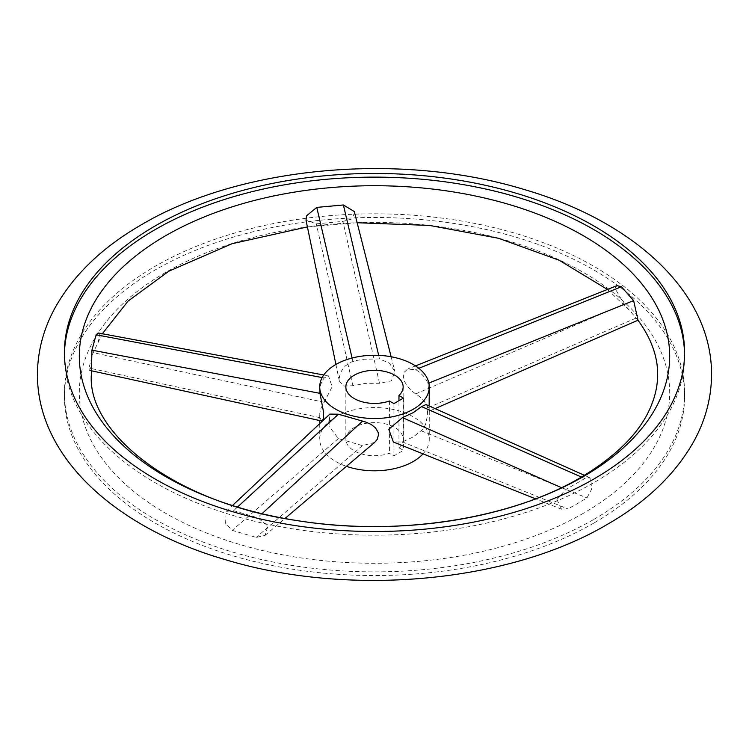 <?xml version="1.0" encoding="UTF-8"?>
<svg xmlns="http://www.w3.org/2000/svg" width="749" height="749" viewBox="0 0 749 749"><rect width="100%" height="100%" fill="white"/><g stroke="black" fill="none" stroke-linecap="round" stroke-linejoin="round"><path stroke-width="0.56" stroke-dasharray="3.75 2.81" d="M593.76 523.111A310.086 179.03 180 0 1 255.84 561.919A310.086 179.03 180 0 1 64.414 396.521A310.086 179.03 180 0 1 155.24 269.921A310.086 179.03 180 0 1 493.16 231.113A310.086 179.03 180 0 1 684.586 396.521A310.086 179.03 180 0 1 593.76 523.111M556.919 499.508L561.544 509.198L567.892 508.927L577.629 503.506L586.954 497.916L591.438 489.5L591.017 479.819L589.248 477.45L584.819 478.536L565.757 489.546L556.919 499.508M583.228 513.355A295.181 170.426 180 0 1 165.772 513.355A295.181 170.426 180 0 1 165.772 272.336A295.181 170.426 180 0 1 583.228 272.336A295.181 170.426 180 0 1 583.228 513.355M98.147 332.968L99.654 335.271L98.128 342.471L93.166 352.657L88.944 368.031L89.412 370.352L91.94 365.259M224.953 513.299L225.327 522.971L232.209 530.358L256.224 537.426L265.165 535.273L267.917 525.929L257.59 517.728L233.576 510.659L226.254 511.361L224.953 513.299M637.848 320.029L624.076 304.113L614.901 288.159L617.092 285.612M354.595 212.669L351.89 218.989L342.92 221.404L316.293 223.839L306.004 220.112M64.433 354.314A310.086 179.03 0 0 0 64.414 356.149A310.086 179.03 0 0 0 255.84 521.557A310.086 179.03 0 0 0 593.76 482.74A310.086 179.03 0 0 0 684.586 356.149A310.086 179.03 0 0 0 684.567 354.314M593.76 519.441A310.086 179.03 0 0 0 684.586 392.851A310.086 179.03 0 0 0 493.16 227.443A310.086 179.03 0 0 0 155.24 266.26A310.086 179.03 0 0 0 64.414 392.851A310.086 179.03 0 0 0 255.84 558.248A310.086 179.03 0 0 0 593.76 519.441M423.007 453.857A54.771 31.617 0 0 0 429.271 439.176A54.771 31.617 0 0 0 395.463 409.956A54.771 31.617 0 0 0 335.767 416.809A54.771 31.617 0 0 0 319.729 439.176A54.771 31.617 0 0 0 346.45 466.337M426.012 404.554L426.893 405.462L427.595 408.589L427.361 416.098L425.488 424.524L423.045 429.28L413.233 436.929L402.503 441.957L393.375 442.022M379.509 358.949L364.014 359.239L356.505 360.484L350.129 362.432L345.111 366.121L341.497 371.008L339.437 376.55L339.353 381.072L344.016 386.072L352.882 385.726L365.933 383.338L379.509 383.291L391.465 380.82L394.835 371.429L389.321 363.087L379.509 358.949L378.666 355.354M429.271 395.229L427.922 383.451C425.835 378.03 421.753 373.405 415.676 369.585L407.503 369.145L404.544 372L403.383 376.419L404.46 381.353L407.344 386.222L411.435 390.678L415.676 393.927C421.753 397.691 425.835 402.316 427.922 407.802L429.243 411.145L429.13 405.949M398.955 447.79A28.649 16.544 0 0 0 403.149 439.176A28.649 16.544 0 0 0 385.463 423.887A28.649 16.544 0 0 0 354.24 427.473A28.649 16.544 0 0 0 345.851 439.176A28.649 16.544 0 0 0 360.475 453.594A28.649 16.544 0 0 0 389.424 453.295L393.927 455.888L403.458 450.383L398.955 447.79L398.955 400.696M389.424 401.005L389.424 453.295M374.669 442.397L362.413 445.618L338.389 438.558L328.961 426.247L329.869 414.094M321.583 420.947L319.963 417.67L319.748 413.71L320.553 409.104L332.153 386.793L328.521 375.886L324.177 377.955L322.491 380.426L320.553 384.799L319.729 390.341M403.458 398.103L403.458 450.383M393.927 403.599L393.927 455.888M237.536 507.007L233.576 510.659M338.389 438.558L232.209 530.358M262.019 513.655L257.59 517.728M427.922 383.451L428.868 383.067M427.922 407.802L636.322 317.979M415.676 369.585L418.831 368.321M379.509 383.291L342.92 221.404M352.882 361.383L352.096 358.031M324.177 377.955L322.154 377.571M324.177 402.297L93.166 352.657M561.478 487.655L565.757 489.546M402.503 441.957L567.892 508.927M581.458 477.057L584.819 478.536M421.565 430.947L586.954 497.916M415.676 393.927L624.076 304.113M352.882 385.726L316.293 223.839M319.963 417.67L88.944 368.031M362.413 445.618L256.224 537.426M102.341 333.745L98.128 342.471M307.418 226.91L357.142 222.734M607.42 289.46L631.725 312.389M684.586 352.479L684.586 356.149M684.586 392.851L684.586 396.521M429.271 410.92L429.271 439.176M345.851 386.887L345.851 439.176M226.254 511.361L232.546 505.453M435.075 408.598L429.243 411.145M391.118 356.749L394.835 371.429M323.746 374.996L328.521 375.886M561.544 509.198L535.507 498.797M589.248 477.45L584.426 475.297M415.489 365.905L408.308 368.77M335.908 364.445L339.353 381.072M89.412 370.352L91.472 370.792M265.165 535.273L284.938 518.505M403.149 386.887L403.149 439.176M319.729 414.656L319.729 420.545M319.729 423.606L319.729 439.176M64.414 392.851L64.414 396.521M64.414 352.479L64.414 356.149"/><path stroke-width="1.12" d="M637.848 320.029C651.227 338.454 657.819 356.608 657.622 374.5C657.659 385.445 655.244 396.502 650.375 407.69C639.477 433.044 616.109 456.394 580.278 477.74C510.331 519.104 396.652 536.893 297.55 520.649C172.747 502.944 86.847 431.714 91.378 374.5L91.93 350.158L96.144 334.784L98.147 332.968L323.746 374.996M415.489 365.905L617.092 285.612L621.389 286.755L633.635 300.621L638.017 320.207L435.075 408.598M335.908 364.445L306.004 220.112L306.556 215.815L316.761 207.407L343.388 204.973L354.183 211.461L354.595 212.669M155.24 225.889A310.086 179.03 180 0 1 493.16 187.081A310.086 179.03 180 0 1 684.586 352.479A310.086 179.03 180 0 1 593.76 479.079A310.086 179.03 180 0 1 255.84 517.887A310.086 179.03 180 0 1 64.414 352.479A310.086 179.03 180 0 1 155.24 225.889M583.228 476.664A295.181 170.426 0 0 0 583.228 235.645A295.181 170.426 0 0 0 165.772 235.645A295.181 170.426 0 0 0 165.772 476.664A295.181 170.426 0 0 0 583.228 476.664M684.567 354.314A310.086 179.03 0 0 0 491.7 190.405A310.086 179.03 0 0 0 155.24 229.559A310.086 179.03 0 0 0 64.433 354.314M346.45 466.337A54.771 31.617 0 0 0 413.233 461.534A54.771 31.617 0 0 0 423.007 453.857M413.233 409.244A54.771 31.617 0 0 0 429.271 386.887A54.771 31.617 0 0 0 395.463 357.666A54.771 31.617 0 0 0 335.767 364.529A54.771 31.617 0 0 0 319.729 386.887A54.771 31.617 0 0 0 353.537 416.098A54.771 31.617 0 0 0 413.233 409.244M535.507 498.797L393.375 442.022L388.759 429.261L402.503 417.614L413.233 412.633L421.565 406.604L426.012 404.554L584.426 475.297M429.13 405.949L429.271 386.887M354.24 375.193A28.649 16.544 0 0 0 345.851 386.887A28.649 16.544 0 0 0 360.475 401.305A28.649 16.544 0 0 0 389.424 401.005L393.927 403.599L403.458 398.103L398.955 395.5A28.649 16.544 0 0 0 403.149 386.887A28.649 16.544 0 0 0 385.463 371.607A28.649 16.544 0 0 0 354.24 375.193M232.546 505.453L329.869 414.094L338.389 414.206L365.381 421.93L371.101 424.374L375.511 427.866L378.142 432.388L378.488 434.823L377.206 439.41L374.669 442.397L284.938 518.505M319.729 386.887L319.963 393.328L323.652 412.587L323.306 419.075L321.583 420.947L91.472 370.792M398.955 400.696L398.955 395.5M338.389 414.206L237.536 507.007M362.413 421.275L262.019 513.655M428.868 383.067L633.635 300.621M418.831 368.321L621.389 286.755M378.666 355.354L343.388 204.973M352.096 358.031L316.761 207.407M322.154 377.571L96.144 334.784M319.963 393.328L91.93 350.158M402.503 417.614L561.478 487.655M421.565 406.604L581.458 477.057M37.45 374.5C37.188 457.18 115.767 527.858 224.897 559.522C348.079 597.187 508.159 583.012 607.242 524.44C647.314 501.409 676.506 473.106 694.838 439.523C705.867 418.738 711.447 397.064 711.55 374.5C711.812 291.82 633.233 221.142 524.103 189.478C400.921 151.813 240.841 165.988 141.758 224.56C101.686 247.591 72.494 275.894 54.162 309.477C43.133 330.262 37.553 351.936 37.45 374.5M307.418 226.91L232.162 243.668L168.722 271.26L128.042 301.107L102.341 333.745M357.142 222.734L429.636 225.449L498.506 238.276L559.175 260.24L607.42 289.46M354.586 212.622L391.118 356.749M319.729 420.545L319.729 423.606"/></g></svg>
